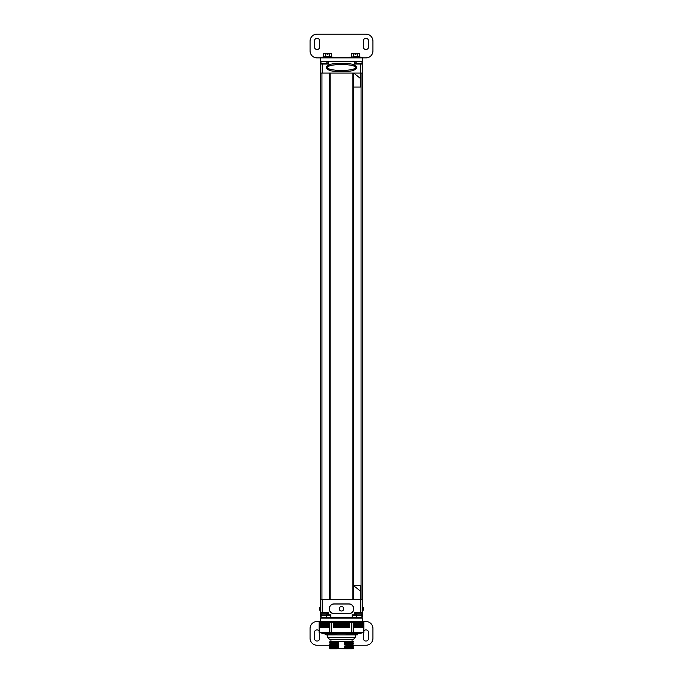 <?xml version="1.0" encoding="UTF-8"?>
<svg xmlns="http://www.w3.org/2000/svg" width="683" height="683" viewBox="0 0 683 683"><rect width="100%" height="100%" fill="white"/><g stroke="black" fill="none" stroke-linecap="round" stroke-linejoin="round"><path stroke-width="1.02" d="M320.54 73.081L321.941 73.081L321.941 599.691L320.54 599.691L320.54 64.048L328.224 64.048L328.224 61.538L354.776 61.538L354.776 64.048L362.46 64.048L362.46 599.691L360.701 599.691L360.701 591.316L353.717 585.724L353.717 599.691L360.778 599.691L360.778 612.549L354.776 612.549L354.776 614.785L352.121 614.785L352.676 615.34L354.776 614.785L354.212 615.34L358.268 615.34L352.676 615.34L352.676 618.141L330.324 618.141L330.324 615.34L328.224 614.785L328.224 612.549L320.54 612.549L320.54 599.691M361.059 599.691L361.059 73.081L362.46 73.081M329.283 73.081L329.283 599.691L321.941 599.691M330.162 73.081L330.162 599.691M352.838 73.081L352.838 599.691M320.54 594.108L320.54 455.783M322.222 64.048L322.222 73.081L353.717 73.081L360.701 78.665L360.701 73.081L353.717 73.081L353.717 585.724L360.701 585.724L360.701 591.316M353.717 87.048L360.701 87.048L360.701 78.665M360.701 73.081L360.778 64.048M320.54 63.169L320.822 61.257L362.178 61.257L362.46 63.169M356.594 67.489C355.988 64.851 351.813 63.485 344.07 63.365C332.817 63.041 326.935 64.407 326.406 67.489C327.012 70.118 331.178 71.493 338.896 71.604C350.166 71.946 356.056 70.571 356.594 67.489M355.433 67.728L355.476 67.489C355.758 65.901 351.404 64.885 342.414 64.441C332.288 64.714 327.328 65.73 327.524 67.489C327.242 69.068 331.588 70.084 340.552 70.537C350.703 70.264 355.672 69.248 355.476 67.489L355.433 67.25M327.567 67.25L327.567 67.728M328.916 68.812L329.351 69M330.384 69.342L330.965 69.495M331.639 69.649L332.365 69.803M333.184 69.939L334.081 70.076M335.097 70.204L336.215 70.315M337.496 70.417L338.947 70.494M342.192 70.537L348.535 70.127M350.336 69.854L351.113 69.7M351.822 69.546L352.317 69.418M352.462 69.384L353.043 69.214M353.563 69.026L354.016 68.846M354.084 66.157L353.649 65.978M352.607 65.636L352.027 65.483M351.352 65.32L350.627 65.175M349.798 65.03L348.902 64.902M347.886 64.774L346.759 64.663M345.478 64.561L344.027 64.484M340.783 64.441L339.255 64.475M337.872 64.535L336.625 64.629M335.481 64.731L333.5 64.987M332.647 65.124L331.878 65.278M331.17 65.431L329.957 65.764M329.437 65.952L328.975 66.131M354.494 61.257L362.46 61.538M320.54 64.048L320.515 63.493A1.844 1.844 0 0 1 321.915 61.701L325.876 61.701A1.844 1.844 0 0 1 327.277 63.493L320.515 63.493M327.277 64.048L327.277 63.493M355.723 64.048L355.723 63.493A1.844 1.844 0 0 1 357.124 61.701L361.085 61.701A1.844 1.844 0 0 1 362.485 63.493L362.46 64.048M340.715 57.85L343.515 57.85M342.285 57.85L341.5 57.85M344.095 57.85A2.237 2.237 0 0 1 344.599 57.901M338.905 57.85A2.237 2.237 0 0 0 338.401 57.901M353.717 599.691L322.222 599.691L322.222 612.549M362.46 599.691L362.46 612.549L360.778 612.549M328.25 614.939A0.555 0.555 0 0 1 328.224 614.785A0.555 0.555 0 0 0 328.25 614.939A0.555 0.555 0 0 1 328.224 614.785L328.788 615.34L321.104 615.34L320.54 613.428M352.676 617.577L361.896 617.577L362.46 617.022L361.896 617.577L362.46 617.022L361.896 617.577L362.46 617.022L361.896 617.577L362.46 617.022L361.896 617.577L361.896 615.34L358.268 615.34L358.268 614.896M330.324 618.141L330.879 617.577L330.879 614.785L330.324 615.34L324.732 615.34L324.732 614.896M330.324 617.577L321.104 617.577L321.104 615.34L320.54 614.785L321.104 615.34L320.54 614.785L320.54 617.022L321.104 617.577L320.54 617.022M348.902 613.667A4.892 4.892 0 0 0 353.794 608.775A4.892 4.892 0 0 0 348.902 603.883L334.098 603.883A4.892 4.892 0 0 0 329.206 608.775A4.892 4.892 0 0 0 334.098 613.667L348.902 613.667M362.46 617.022L362.46 614.785L361.896 615.34L362.46 613.428M362.46 614.785L361.896 615.34L362.46 614.785L361.896 615.34L362.46 614.785L361.896 615.34L362.46 614.785L361.896 615.34L362.46 614.785L361.409 614.785M321.104 615.34L320.54 614.785L321.104 615.34M352.121 614.785L352.121 617.577L352.676 618.141M356.33 634.908L347.229 634.908L346.042 634.422C360.172 634.2 360.172 633.978 346.042 633.756M357.798 634.908L356.859 634.089L357.994 633.372M346.042 634.422L349.056 633.713C360.803 633.525 360.803 633.329 349.056 633.141M333.944 634.541C322.188 634.345 322.188 634.157 333.944 633.961L336.958 634.575L334.277 634.908L336.958 634.857M334.277 634.908L326.124 634.908L336.958 634.575M326.132 634.908L324.997 634.2L326.15 633.534L329.326 633.372M346.042 634.695C360.172 634.473 360.172 634.251 346.042 634.029M336.958 633.209L333.944 633.909C322.197 634.106 322.197 634.294 333.944 634.49M349.056 633.09C360.795 633.278 360.795 633.474 349.056 633.662L347.784 633.372M336.693 634.908L347.229 634.908M334.098 613.53L348.902 613.53A4.747 4.747 0 0 0 353.657 608.775L353.657 608.749A4.747 4.747 0 0 0 348.902 604.003L334.098 604.003A4.747 4.747 0 0 0 329.343 608.749L329.343 608.775A4.747 4.747 0 0 0 334.098 613.53M343.737 608.775A2.237 2.237 0 0 1 341.5 611.012A2.237 2.237 0 0 1 339.263 608.775A2.237 2.237 0 0 1 341.5 606.538A2.237 2.237 0 0 1 343.737 608.775M327.738 634.908L327.849 637.657L355.151 637.657L355.254 635.993M355.262 634.908L355.262 635.899M329.53 639.322L327.849 637.657L329.53 639.322L353.47 639.322L355.151 637.657L353.47 639.322M333.552 641.303L338.461 641.585C327.977 641.824 327.977 642.063 338.461 642.302M348.765 641.303L344.539 641.431L353.589 641.653L352.565 642.805L353.598 643.685L352.565 644.547L353.598 645.435L352.402 646.075L344.539 646.391L353.589 645.444M344.539 641.303L338.461 641.303M338.341 641.303C327.977 641.542 328.011 641.781 338.461 642.02M335.754 644.863C327.405 644.658 327.405 644.462 335.754 644.265L338.461 644.795L335.754 645.725L338.461 646.545L335.754 647.757L338.461 648.568L330.427 648.85L329.402 648.056L330.435 647.168L329.402 646.306L330.435 645.418L329.402 644.564L330.435 643.676L329.402 642.814L330.435 641.926L329.804 641.303M335.754 643.113C327.405 642.916 327.405 642.712 335.754 642.515L338.461 643.045C327.977 643.292 327.977 643.531 338.461 643.77M344.539 642.174C355.023 642.413 355.023 642.652 344.539 642.891L347.246 642.242C355.595 642.037 355.595 641.841 347.246 641.644M338.461 644.795C327.977 645.034 327.977 645.273 338.461 645.512M344.539 643.924C355.023 644.163 355.023 644.402 344.539 644.641L347.246 643.984C355.595 643.787 355.595 643.591 347.246 643.386M344.539 642.455C355.023 642.694 355.023 642.934 344.539 643.173L344.539 642.891M338.461 643.045L338.461 643.326C327.977 643.565 327.977 643.804 338.461 644.043M344.539 644.197C355.023 644.445 355.023 644.684 344.539 644.923L344.539 644.641M338.461 645.076C327.977 645.315 327.977 645.555 338.461 645.794M352.573 646.024L344.539 646.391M347.246 641.363C355.595 641.559 355.595 641.764 347.246 641.96L344.539 641.431M347.246 643.113C355.595 643.309 355.595 643.506 347.246 643.71L344.539 643.173M347.246 644.854C355.595 645.051 355.595 645.256 347.246 645.452L344.539 644.923M352.565 646.297L353.41 646.946L347.246 647.202L344.539 646.664M347.246 647.202L347.246 647.475C355.595 647.279 355.595 647.083 347.246 646.878M338.461 648.568L346.862 648.85L344.539 648.133L347.246 647.475M338.461 643.326L335.754 644.265M338.461 641.585L335.754 642.515M335.754 642.233C327.405 642.438 327.405 642.635 335.754 642.831M335.754 645.725C327.405 645.93 327.405 646.127 335.754 646.323M335.754 643.984C327.405 644.18 327.405 644.376 335.754 644.581M335.754 646.605C327.405 646.408 327.405 646.203 335.754 646.007M353.598 646.903L352.565 647.783L353.598 648.645L346.862 648.85M353.598 648.645L350.524 648.85M335.754 647.475C327.405 647.672 327.405 647.877 335.754 648.073M335.754 648.355C327.405 648.15 327.405 647.954 335.754 647.757M338.461 648.287C330.162 648.474 328.421 648.662 333.244 648.85M338.461 646.545C327.977 646.784 327.977 647.023 338.461 647.262M344.539 647.416C355.023 647.655 355.023 647.894 344.539 648.133M338.461 646.818C327.977 647.057 327.977 647.296 338.461 647.544M344.539 647.697C355.023 647.936 355.023 648.176 344.539 648.415M337.137 648.85L330.845 648.85M362.46 612.549L362.485 613.112A1.844 1.844 0 0 1 361.085 614.896L357.124 614.896A1.844 1.844 0 0 1 355.723 613.112L362.485 613.112M355.723 612.549L355.723 613.112M327.277 612.549L327.277 613.112A1.844 1.844 0 0 1 325.876 614.896L321.915 614.896A1.844 1.844 0 0 1 320.515 613.112L320.54 612.549M321.241 622.051L320.54 622.051L320.54 618.141L320.54 621.496L317.049 621.496A6.984 6.984 0 0 0 310.065 628.48L310.065 638.255A6.984 6.984 0 0 0 317.049 645.247L330.427 645.247M320.54 618.141L362.46 618.141L362.46 621.496L365.951 621.496A6.984 6.984 0 0 1 372.935 628.48L372.935 638.255A6.984 6.984 0 0 1 365.951 645.247L353.598 645.247M361.759 622.051L362.46 622.051L362.46 621.496L320.54 621.496M362.46 618.141L362.46 621.496M319.14 630.921A2.63 2.63 0 0 0 314.419 632.501L314.419 638.426A2.63 2.63 0 0 0 317.049 641.055A2.63 2.63 0 0 0 319.678 638.426L319.678 632.578M363.86 630.921A2.63 2.63 0 0 1 368.581 632.501L368.581 638.426A2.63 2.63 0 0 1 365.951 641.055A2.63 2.63 0 0 1 363.322 638.426L363.322 632.578M372.935 50.918L372.935 41.134A6.984 6.984 0 0 0 365.951 34.15L317.049 34.15A6.984 6.984 0 0 0 310.065 41.134L310.065 50.918A6.984 6.984 0 0 0 317.049 57.901L365.951 57.901A6.984 6.984 0 0 0 372.935 50.918M362.46 61.257L362.46 57.901L362.46 61.257L320.54 61.257L320.54 57.346L321.719 57.346M361.281 57.346L362.46 57.346L362.46 57.901M320.54 61.257L320.54 57.901M368.581 46.896L368.581 40.971A2.63 2.63 0 0 0 365.951 38.342A2.63 2.63 0 0 0 363.322 40.971L363.322 46.896A2.63 2.63 0 0 0 365.951 49.517A2.63 2.63 0 0 0 368.581 46.896M314.419 46.896L314.419 40.971A2.63 2.63 0 0 1 317.049 38.342A2.63 2.63 0 0 1 319.678 40.971L319.678 46.896A2.63 2.63 0 0 1 317.049 49.517A2.63 2.63 0 0 1 314.419 46.896M351.335 56.638L351.293 53.837L353.64 53.564L353.64 56.92L351.574 56.92L359.369 56.92L349.662 57.252L349.662 57.901M359.608 53.837L357.542 53.837L357.303 56.92L359.651 56.638L359.369 53.564L355.894 53.564L355.894 54.401L355.049 54.401L355.049 53.564L351.335 53.837M357.67 56.937L361.281 57.252L349.662 57.252M331.665 53.837L329.599 53.837L329.36 56.92L331.665 56.638L331.426 53.564L327.951 53.564L327.951 54.401L327.106 54.401L327.106 53.564L323.349 53.837L325.458 53.837L325.697 56.92L331.665 56.638M325.697 56.92L323.349 56.638L325.697 56.92L321.719 57.252L321.719 57.901M329.718 56.92L325.33 56.937M329.718 56.937L333.338 57.252L321.719 57.252M333.586 622.187L333.586 627.779L333.654 622.187L329.462 622.187L329.462 632.432L319.14 632.432L322.641 633.372L360.359 633.372L363.86 632.432L363.86 622.187L363.834 632.432L353.538 632.432L353.538 622.187L361.794 622.187L361.759 621.496M319.849 627.779L319.849 622.187L319.849 627.779L320.549 627.779L320.515 622.187L321.206 622.187L321.241 621.496M363.834 622.187L363.083 622.187L363.083 627.779L363.032 622.187L363.151 627.779M354.52 622.187L354.52 627.779L357.576 627.779L357.576 622.187L357.576 627.779L358.677 627.779L358.677 622.187L358.677 627.779L359.668 627.779L359.668 622.187L359.659 627.779L360.556 627.779L360.539 622.187L360.556 627.779L361.324 627.779L361.298 622.187L361.324 627.779L361.794 627.779L361.794 622.187L363.032 622.187M363.032 627.779L362.75 622.187M362.75 627.779L362.34 622.187M362.34 627.779L361.939 622.187L361.794 627.779M353.538 622.187L349.414 622.187L349.414 627.779L349.414 622.187M333.654 622.187L349.346 622.187M329.462 622.187L328.48 622.187L328.48 627.779L327.9 627.779L327.874 622.187L328.48 622.187M321.206 627.779L327.874 627.779L327.9 622.187L325.424 622.187L325.424 627.779L325.424 622.187L324.323 622.187L324.323 627.779L324.323 622.187L323.332 622.187L323.332 627.779L323.341 622.187L322.444 622.187L322.444 627.779L322.461 622.187L321.676 622.187L321.676 627.779L321.702 622.187L321.206 622.187L321.206 627.779L320.984 622.187M319.14 632.432L319.14 622.187L320.114 622.187L320.114 627.779L320.515 622.187L320.515 627.779L320.984 627.779M351.805 622.187L351.805 632.432L353.538 632.432M351.805 632.432L329.462 632.432M331.195 622.187L331.195 632.432M319.166 632.432L319.166 622.187M333.654 627.779L333.791 622.187M349.346 627.779L333.791 627.779M356.389 627.779L356.389 622.187M326.611 627.779L326.611 622.187M320.54 61.538L328.224 61.538M324.732 61.257L324.732 61.701M358.268 61.257L358.268 61.701M362.485 63.493L355.723 63.493M352.121 617.577L330.879 617.577M330.879 614.785L326.201 614.785M356.799 614.785L354.776 614.785M321.591 614.785L320.54 614.785M353.41 645.486L352.402 646.075L353.41 646.946M320.515 613.112L327.277 613.112M349.662 57.346L333.338 57.346M355.049 53.837L353.64 53.837L353.64 56.638L357.303 56.638L357.303 53.837L355.894 53.837M359.369 53.564L359.608 56.638M327.106 53.837L325.697 53.837L325.697 56.638L329.36 56.638L329.36 53.837L327.951 53.837M323.392 56.638L323.392 53.837M319.968 627.779L319.968 622.187M362.016 627.779L362.016 622.187M361.469 627.779L361.469 622.187M361.128 627.779L361.128 622.187M360.786 627.779L360.786 622.187M360.342 627.779L360.342 622.187M359.992 627.779L359.992 622.187M359.437 627.779L359.437 622.187M359.079 627.779L359.079 622.187M358.421 627.779L358.421 622.187M358.063 627.779L358.063 622.187M357.303 627.779L357.303 622.187M356.944 627.779L356.944 622.187M356.082 627.779L356.082 622.187M355.732 627.779L355.732 622.187M355.126 627.779L355.126 622.187L355.1 627.779M354.776 627.779L354.776 622.187M320.25 627.779L320.25 622.187M320.66 627.779L320.66 622.187M321.531 627.779L321.531 622.187M321.872 627.779L321.872 622.187M322.214 627.779L322.214 622.187M322.658 627.779L322.658 622.187M323.008 627.779L323.008 622.187M323.563 627.779L323.563 622.187M323.921 627.779L323.921 622.187M324.579 627.779L324.579 622.187M324.937 627.779L324.937 622.187M325.697 627.779L325.697 622.187M326.056 627.779L326.056 622.187M326.918 627.779L326.918 622.187M327.268 627.779L327.268 622.187M328.224 627.779L328.224 622.187M334.183 627.779L334.183 622.187M334.499 627.779L334.499 622.187M335.251 627.779L335.251 622.187M335.413 627.779L335.413 622.187M335.805 627.779L335.805 622.187M336.113 627.779L336.113 622.187M336.881 627.779L336.881 622.187M337.06 627.779L337.06 622.187M337.47 627.779L337.47 622.187M337.752 627.779L337.752 622.187M338.537 627.779L338.537 622.187M338.742 627.779L338.742 622.187M339.152 627.779L339.152 622.187M339.425 627.779L339.425 622.187M340.211 627.779L340.211 622.187M340.441 627.779L340.441 622.187M340.851 627.779L340.851 622.187M341.107 627.779L341.107 622.187M341.893 627.779L341.893 622.187M342.149 627.779L342.149 622.187M342.559 627.779L342.559 622.187M342.789 627.779L342.789 622.187M343.575 627.779L343.575 622.187M343.848 627.779L343.848 622.187M344.258 627.779L344.258 622.187M344.463 627.779L344.463 622.187M345.248 627.779L345.248 622.187M345.53 627.779L345.53 622.187M345.94 627.779L345.94 622.187M346.119 627.779L346.119 622.187M346.887 627.779L346.887 622.187M347.195 627.779L347.195 622.187M347.587 627.779L347.587 622.187M347.749 627.779L347.749 622.187M348.501 627.779L348.501 622.187M348.817 627.779L348.817 622.187M349.209 627.779L349.209 622.187M330.12 599.691L330.12 73.081M352.88 73.081L352.88 599.691M326.841 618.141L326.841 617.577M356.159 618.141L356.159 617.577M356.159 616.74L357.55 615.34M326.841 616.74L325.45 615.34M362.46 611.012A2.792 2.792 0 0 0 362.46 606.538M320.54 606.538A2.792 2.792 0 0 0 320.54 611.012M352.061 639.322L352.061 641.303M330.939 639.322L330.939 641.303M351.574 53.564L351.574 56.92M361.281 57.252L361.281 57.901M331.426 56.92L331.426 53.564M323.631 53.564L323.631 56.92M333.338 57.252L333.338 57.901"/></g></svg>
